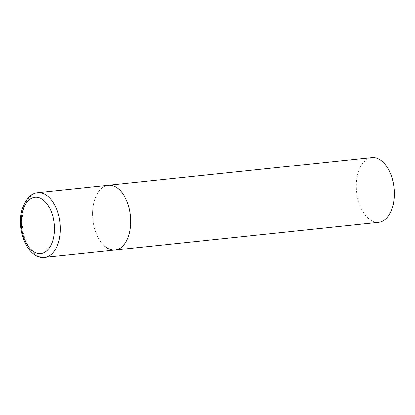 <?xml version="1.0" encoding="UTF-8"?>
<svg xmlns="http://www.w3.org/2000/svg" width="415" height="415" viewBox="0 0 415 415"><rect width="100%" height="100%" fill="white"/><g stroke="black" fill="none" stroke-linecap="round" stroke-linejoin="round"><path stroke-width="0.31" stroke-dasharray="2.08 1.56" d="M103.885 245.452A32.536 18.862 84 0 1 92.773 209.959A32.536 18.862 84 0 1 108.294 185.303A32.536 18.862 -96 0 0 94.309 200.974A32.536 18.862 -96 0 0 96.685 234.475A32.536 18.862 -96 0 0 115.1 250.017M378.729 222.29A32.536 18.862 84 0 1 367.514 217.725A32.536 18.862 84 0 1 356.402 182.232A32.536 18.862 84 0 1 371.923 157.576M37.853 192.71A32.536 18.862 -96 0 0 23.868 208.382A32.536 18.862 -96 0 0 26.244 241.888A32.536 18.862 -96 0 0 44.659 257.425"/><path stroke-width="0.62" d="M115.1 250.017L378.729 222.29A32.536 18.862 84 0 0 394.25 197.633A32.536 18.862 84 0 0 383.138 162.141A32.536 18.862 84 0 0 371.923 157.576L37.853 192.71A32.536 18.862 -96 0 1 56.269 208.247A32.536 18.862 -96 0 1 58.645 241.753A32.536 18.862 -96 0 1 44.659 257.425L115.1 250.017A32.536 18.862 -96 0 0 129.091 234.345A32.536 18.862 -96 0 0 126.71 200.839A32.536 18.862 -96 0 0 108.294 185.303A32.536 18.862 84 0 1 119.51 189.868A32.536 18.862 84 0 1 130.621 225.361A32.536 18.862 84 0 1 115.1 250.017A32.536 18.862 84 0 1 103.885 245.452M22.716 210.872A28.37 16.45 -96 0 0 31.068 249.654A28.37 16.45 -96 0 0 53.047 239.974A28.37 16.45 -96 0 0 44.696 201.187A28.37 16.45 -96 0 0 22.716 210.872M44.659 257.425C27.546 259.551 15.869 229.671 22.083 209.388C25.86 198.629 31.115 193.068 37.853 192.71"/></g></svg>
